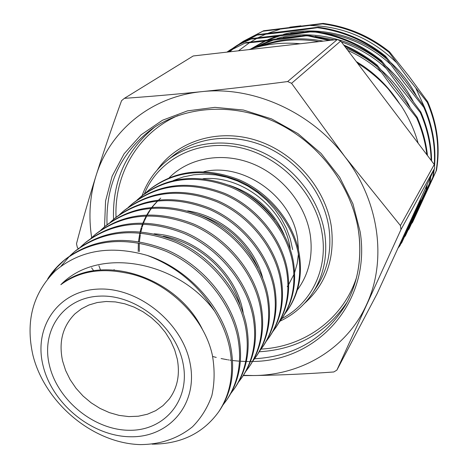 <?xml version="1.0" encoding="UTF-8"?>
<svg xmlns="http://www.w3.org/2000/svg" width="468" height="468" viewBox="0 0 468 468"><rect width="100%" height="100%" fill="white"/><g stroke="black" fill="none" stroke-linecap="round" stroke-linejoin="round"><path stroke-width="0.7" d="M290.219 248.479C284.673 208.816 241.938 174.763 203.007 178.747M173.464 180.461L183.292 176.927L193.746 174.786L204.563 174.108L215.66 174.921L226.688 177.22L237.533 180.987L247.952 186.147L257.669 192.57L266.608 200.21L274.441 208.81L281.098 218.263L286.422 228.372L290.283 238.838L292.658 249.59M43.056 365.607C52.182 404.001 92.219 436.58 130.765 436.767C169.398 437.527 198.333 403.948 190.09 363.291C182.45 322.627 138.13 286.972 98.151 289.095C58.038 290.616 33.374 327.261 43.056 365.607M147.168 255.393C175.74 266.169 198.204 284.725 214.549 311.068C222.124 323.365 227.179 335.831 229.718 348.467C234.246 372.633 230.578 393.734 218.72 411.776L219.744 410.272C231.584 392.254 235.252 371.188 230.742 347.069C223.154 307.792 188.581 268.825 147.168 255.393C110.6 244.992 80.005 250.128 55.376 270.808C32.824 293.243 25.336 321.358 32.912 355.159C44.782 402.866 92.717 443.155 140.049 444.6C160.337 444.536 177.817 438.604 192.488 426.798C201.141 418.041 207.599 407.64 211.858 395.589C214.672 382.771 214.841 369.322 212.373 355.235C204.019 316.14 165.368 279.103 124.043 272.604C99.292 267.848 78.22 271.879 60.834 284.69C100.292 251.837 177.384 276.272 202.743 330.063M100.497 269.948L98.906 265.736M78.484 249.081L77.308 247.361L76.495 243.746C81.97 222.592 88.434 200.07 95.893 176.179C103.457 152.194 112.016 127.027 121.557 100.678L124.377 98.344C148.707 96.642 174.511 94.407 201.796 91.646C252.831 85.866 311.033 111.729 344.91 156.739C379.495 201.304 387.112 260.875 366.602 304.528C346.677 348.707 301.421 375.318 253.469 375.541L243.424 375.307M93.699 270.785L91.57 267.807M401.433 106.189L388.323 89.037L401.433 106.189C408.944 117.86 414.508 130.192 418.123 143.196M248.97 49.614C265.286 44.027 282.391 42.073 300.298 43.752M357.564 63.256C368.995 70.335 379.244 78.928 388.323 89.037M177.261 359.014C180.145 374.652 177.419 388.06 169.077 399.233L162.993 405.627L155.698 410.67L147.414 414.221L138.382 416.216L128.858 416.602L119.112 415.391L109.407 412.63L100 408.4L91.149 402.819L83.082 396.045L76.021 388.259L70.147 379.665L65.631 370.492L62.601 360.986C58.529 341.956 62.659 326.231 74.985 313.8L81.502 308.775L88.99 304.978L97.28 302.527L106.16 301.491L115.409 301.913L124.798 303.796L134.07 307.102L142.992 311.746L151.316 317.614L158.833 324.552L165.333 332.374L170.662 340.88L174.669 349.836L177.261 359.014M183.052 363.402C190.605 400.245 164.496 430.882 129.332 430.279C94.255 430.197 57.71 400.479 49.479 365.508C40.734 330.572 63.32 297.402 99.702 296.127C135.966 294.302 176.038 326.559 183.052 363.402M407.055 83.193L401.105 75.465M390.365 64.174C371.188 46.601 348.543 36.1 322.44 32.678M315.754 32.105L310.185 31.929M303.592 32.076L290.686 33.497M279.735 35.948L269.357 39.435M265.567 41.02L250.83 48.988M250.725 49.017L264.601 41.125M267.965 39.616L276.752 36.305M283.526 34.34C316.725 25.231 358.634 34.889 386.632 58.95M390.961 62.741C401.216 72.171 409.635 83.082 416.204 95.472M399.514 103.621C388.229 86.042 373.827 72.031 356.306 61.595M402.398 96.975L389.961 80.876M381.139 72.09C371.329 63.215 360.225 55.984 347.829 50.409M319.088 41.611C298.97 38.241 279.864 39.704 261.764 45.993M258.371 46.8C278.706 38.651 300.339 36.761 323.271 41.131M346.074 48.087C357.587 52.919 368.029 59.167 377.401 66.842M381.315 70.171C393.149 80.683 402.702 93.027 409.962 107.207M404.99 90.271L395.396 77.834M385.825 68.071C373.06 56.388 358.254 47.672 341.4 41.921M334.503 39.85L315.134 36.346M308.599 35.901L305.955 35.831M300.579 35.866L283.222 37.756M273.259 40.125L252.977 48.309M252.088 48.584L270.405 40.464M277.003 38.493C310.664 28.917 353.363 38.452 382.093 62.835M386.211 66.392C397.244 76.36 406.218 87.984 413.133 101.252M91.675 237.645C88.399 216.508 89.803 196.016 95.893 176.179C109.518 131.379 150.421 96.654 201.796 91.646C229.256 88.809 257.874 85.445 287.65 81.555L337.317 39.528L340.722 41.026L291.57 83.31L344.91 156.739L400.427 225.57L434.275 164.514L434.708 168.059L400.965 229.601L336.884 370.112L377.003 293.916L434.708 168.059M400.427 225.57L400.965 229.601M145.261 193.266L148.736 190.195C174.33 170.744 204.106 167.509 238.066 180.502C268.837 193.571 293.108 223.839 298.49 254.668C301.842 275.488 298.227 293.957 287.639 310.062L284.948 313.759M148.736 190.195L149.742 189.364C175.295 169.937 205.019 166.702 238.914 179.665C269.626 192.705 293.846 222.914 299.204 253.685C302.445 273.575 299.222 291.412 289.534 307.195L287.639 310.062M47.748 278.793C52.036 272.002 57.406 265.906 63.847 260.518C92.512 238.785 126.606 235.714 166.128 251.316C201.971 266.965 230.812 302.246 237.785 337.469C242.161 361.255 238.487 382.063 226.769 399.9L223.037 404.919M50.31 275.851L56.798 267.497L64.543 259.951M63.847 260.518L65.222 259.377C93.84 237.68 127.863 234.603 167.298 250.164C203.059 265.771 231.824 300.971 238.768 336.123C243.132 359.863 239.458 380.636 227.752 398.443L226.769 399.9M61.103 266.116L69.48 256.259M70.118 255.639L74.675 251.55C102.966 230.092 136.521 226.992 175.336 242.249C210.536 257.564 238.785 292.207 245.542 326.886C249.783 350.304 246.109 370.826 234.521 388.458L230.935 393.295M74.675 251.55L75.997 250.456C104.247 229.027 137.732 225.921 176.459 241.137C211.583 256.417 239.762 290.979 246.49 325.593C250.713 348.964 247.04 369.451 235.468 387.054L234.521 388.458M80.712 246.841L85.106 242.91C113.034 221.715 146.069 218.585 184.199 233.52C218.778 248.514 246.466 282.543 253.012 316.69C257.125 339.75 253.451 359.997 241.997 377.424L238.54 382.093M85.106 242.91L86.381 241.851C114.268 220.691 147.233 217.561 185.287 232.456C219.784 247.408 247.402 281.362 253.931 315.444C258.026 338.458 254.352 358.669 242.91 376.073L241.997 377.424M90.921 238.364L95.168 234.573C122.739 213.648 155.265 210.495 192.74 225.114C226.717 239.803 253.861 273.236 260.22 306.868C264.204 329.577 260.53 349.549 249.21 366.783L245.881 371.288M95.168 234.573L96.396 233.555C123.926 212.659 156.388 209.5 193.787 224.084C227.688 238.733 254.767 272.095 261.097 305.662C265.069 328.331 261.401 348.268 250.093 365.479L249.204 366.783M100.778 230.186L104.873 226.53C132.099 205.861 164.133 202.685 200.977 217.012C234.374 231.397 260.992 264.262 267.164 297.391C271.031 319.767 267.363 339.47 256.166 356.505L252.96 360.863M104.873 226.53L106.066 225.547C133.245 204.908 165.222 201.731 201.983 216.017C235.31 230.373 261.864 263.162 268.012 296.232C271.867 318.568 268.205 338.235 257.02 355.247L256.166 356.511M110.29 222.288L114.251 218.767C141.137 198.35 172.692 195.156 208.915 209.19C241.751 223.294 267.866 255.604 273.868 288.247C277.618 310.296 273.961 329.741 262.893 346.583L259.798 350.795M114.251 218.767L115.397 217.813C142.243 197.426 173.739 194.232 209.892 208.237C242.658 222.306 268.708 254.545 274.687 287.13C278.431 309.137 274.769 328.548 263.718 345.366L262.893 346.583M119.475 214.66L123.306 211.261C149.859 191.09 180.952 187.884 216.585 201.644C248.877 215.479 274.505 247.25 280.338 279.419C283.988 301.146 280.338 320.34 269.392 336.995L266.403 341.067M123.306 211.261L124.418 210.343C150.93 190.201 181.964 186.995 217.526 200.719C249.754 214.519 275.319 246.226 281.133 278.337C284.766 300.029 281.116 319.188 270.188 335.819L269.387 336.995M128.361 207.289L132.064 204.007C158.289 184.082 188.932 180.864 223.991 194.355C255.762 207.921 280.923 239.177 286.591 270.89C290.137 292.307 286.498 311.249 275.675 327.717L272.791 331.66M132.064 204.007L133.14 203.118C159.325 183.222 189.909 180.004 224.897 193.459C256.604 206.996 281.707 238.189 287.358 269.843C290.891 291.225 287.253 310.138 276.442 326.582L275.67 327.723M114.157 269.901L114.104 269.545M136.948 200.164L140.535 196.987C166.444 177.302 196.648 174.073 231.145 187.311C262.408 200.626 287.118 231.379 292.64 262.642C296.086 283.76 292.459 302.463 281.754 318.749L278.969 322.563M140.535 196.987L141.576 196.127C167.445 176.471 197.59 173.242 232.023 186.445C263.221 199.731 287.878 230.42 293.383 261.63C296.817 282.713 293.19 301.38 282.496 317.643L281.754 318.749M218.72 411.776C203.135 433.292 180.935 444.085 152.123 444.15M269.784 336.404L266.76 340.447M276.056 327.15L273.136 331.063M163.303 236.235C198.783 242.693 230.484 271.692 240.131 304.984M198.713 214.648C226.407 224.008 246.203 241.798 258.096 268.018M138.218 251.486L138.347 243.214M138.487 241.529L139.873 232.894M140.148 231.73L141.248 227.758M141.517 226.916L142.541 224.002M142.951 222.949L143.6 221.382M143.922 220.633L146.279 215.865M146.823 214.894L149.462 210.653M149.871 210.062L151.193 208.237M151.907 207.306L152.837 206.142M153.276 205.616L157.704 200.86M158.675 199.941L160.255 198.531M245.226 193.296C256.985 199.9 266.824 208.786 274.745 219.948M154.077 233.824C196.478 236.012 237.311 273.675 243.261 313.297M187.639 210.881C222.739 216.14 254.299 245.051 262.724 278.074M139.265 251.603L139.283 243.231M139.394 241.675L140.283 234.901M140.464 233.941L140.657 232.97M140.915 231.8L142.02 227.618M142.278 226.769L143.208 224.02M143.6 222.961L144.308 221.177M144.63 220.428L146.812 215.853M147.385 214.789L150.076 210.354M150.48 209.758L151.568 208.207M152.258 207.277L153.405 205.803M153.837 205.265L157.839 200.848M158.769 199.935L160.746 198.11M228.957 185.182C254.814 193.758 273.23 210.319 284.199 234.86M60.834 284.69C98.9 245.501 178.46 261.454 214.549 311.068M337.317 39.528L193.214 55.973L124.377 98.344M340.722 41.026L434.275 164.514M336.884 370.112L333.813 371.966C306.066 373.996 279.285 375.184 253.469 375.541L243.225 375.605M287.65 81.555L291.57 83.31M411.624 223.511L412.495 222.475L436.077 171.095C439.943 148.081 437.013 125.172 427.284 102.363L407.874 78.033L389.13 52.48C369.661 36.82 347.461 27.284 322.51 23.868L262.893 31.227L263.613 30.753L243.337 41.278L239.961 43.542M262.893 31.227L242.588 41.769M239.587 43.805L236.954 45.712M236.58 45.993L233.941 48.04M233.567 48.344L229.449 51.837M242.962 41.523L240.347 43.308M239.973 43.571L237.346 45.484M236.972 45.77L234.345 47.824M233.971 48.134L229.683 51.813M434.292 164.637C435.474 145.425 431.993 126.342 423.862 107.394L404.136 82.713L385.094 56.768C365.327 40.868 342.792 31.175 317.491 27.688C296.238 30.759 276.097 33.228 257.061 35.088L237.276 45.25L233.801 47.584M257.061 35.088L236.504 45.753M233.409 47.853L230.701 49.819M230.314 50.111L227.857 52.018M236.89 45.501L234.193 47.338M233.807 47.613L231.104 49.59M230.718 49.883L228.027 52.001M431.151 160.395C430.782 144.378 427.173 128.443 420.328 112.577L400.28 87.539L380.934 61.197C360.857 45.045 337.984 35.188 312.314 31.625C290.751 34.731 270.329 37.212 251.053 39.072L239.634 44.226L227.448 51.749M251.053 39.072L240.336 43.957L230.233 49.86M230.63 49.602L227.852 51.498M227.454 51.778L226.974 52.123M329.168 40.459L306.973 35.685C285.088 38.826 264.379 41.324 244.852 43.173L226.81 52.141M244.852 43.173L226.875 52.135M389.13 52.48L389.628 51.954C370.194 36.323 348.028 26.805 323.131 23.4L322.51 23.868M385.094 56.768L385.609 56.23C365.877 40.359 343.383 30.683 318.129 27.202L317.491 27.688M380.934 61.197L381.461 60.635C361.425 44.513 338.592 34.679 312.969 31.122L312.314 31.625M426.857 154.727C425.389 142.395 421.996 130.133 416.684 117.93L390.587 84.977L376.641 65.76L377.185 65.181C367.134 57.014 355.984 50.292 343.746 45.016M376.641 65.76C366.994 57.927 356.335 51.41 344.653 46.209M330.876 40.266L307.646 35.17L306.973 35.685M436.077 171.095L436.474 170.364C440.335 147.385 437.41 124.511 427.705 101.743L427.284 102.363M408.102 230.116L409.003 229.057L433.263 176.301L434.269 169.012M432.853 177.056L433.842 169.948M434.515 166.403C436.17 146.385 432.765 126.5 424.295 106.757L423.862 107.394M404.481 236.919L405.405 235.825L429.952 182.426L430.794 176.6M429.53 183.204L430.349 177.571M431.601 160.986C431.402 144.548 427.793 128.191 420.779 111.922L420.328 112.577M400.743 243.927L401.696 242.804L426.541 188.739L427.179 184.48M426.108 189.54L426.717 185.486M427.477 155.54C426.114 142.722 422.668 129.958 417.146 117.252L416.684 117.93M436.474 170.364L412.495 222.475M433.263 176.301L409.003 229.057M429.952 182.426L405.405 235.825M426.541 188.739L401.696 242.804M238.428 50.813L249.45 42.728M250.713 41.933L256.645 38.516M258.318 37.639L265.684 34.211M268.445 33.093L279.501 29.461M289.797 27.179L300.912 25.822M310.752 25.529C343.36 26.465 371.814 38.709 396.115 62.256M415.964 88.417L424.962 108.301M385.609 56.23L405.399 81.022L424.295 106.757M257.798 34.603L318.129 27.202M381.461 60.635L401.585 85.796L420.779 111.922M251.813 38.563L312.969 31.122M377.185 65.181L397.648 90.722L417.146 117.252M245.641 42.652L307.646 35.17M420.633 198.765L419.983 201.93L399.953 245.636L397.987 248.151M389.628 51.954L409.102 76.395L427.705 101.743M263.613 30.753L323.131 23.4M399.953 245.636L419.983 201.93M169.258 177.694C188.949 157.845 222.089 151.708 252.006 163.531C281.911 175.354 305.405 204.194 310.22 234.638C313.203 255.762 308.921 274.189 297.367 289.92M287.247 286.662L287.978 285.603M288.738 284.45L293.916 274.441M294.618 272.616L297.168 263.636L298.403 254.194M298.52 250.193L297.584 238.797C291.968 196.601 243.588 162.197 203.837 171.674M167.017 160.623C191.389 141.125 228.776 137.194 261.594 151.995C294.384 166.824 319.457 199.269 324.698 233.152C327.84 255.534 323.833 275.453 312.688 292.892L316.9 286.434C327.945 269.147 331.929 249.438 328.852 227.302C323.716 193.799 298.982 161.758 266.59 147.145C234.17 132.561 197.198 136.492 173.049 155.815L167.017 160.623C155.429 170.03 147.116 181.73 142.079 195.718M281.888 318.544C310.898 303.703 328.015 269.662 322.189 233.982C316.046 193.307 280.209 155.891 239.008 147.42C197.794 138.744 158.149 159.424 144.384 193.916M104.539 226.81L105.569 200.912L112.121 176.214L124.084 153.826L141.09 134.831L162.525 120.223L187.516 110.857L214.923 107.347L243.436 110.033L271.604 118.907L297.94 133.608L321.054 153.405L339.704 177.261L352.954 203.896L360.185 231.894C371.44 302.427 317.322 361.314 252.621 361.46M254.569 358.769C294.308 356.394 324.564 338.592 345.355 305.364C357.792 283.45 362.191 258.81 358.552 231.432C352.088 186.89 319.843 143.571 276.951 122.862C234.012 102.194 184.684 105.628 151.468 129.308C120.411 153.182 105.598 184.995 107.037 224.751M347.209 301.995C326.395 332.918 297.069 349.508 259.237 351.766M261.109 349.087C304.054 346.864 342.933 319.346 356.481 277.612M157.289 169.872C177.284 141.172 217.556 128.191 255.914 140.207C294.261 152.141 325.558 188.124 331.321 226.489C335.152 258.313 326.184 283.971 304.416 303.469M345.355 305.364C357.774 283.479 362.209 258.903 358.658 231.637M252.474 361.46L250.491 361.501M250.082 361.507L249.175 361.512M248.444 361.512L246.361 361.489M245.712 361.477L240.447 361.237M238.762 361.12L234.749 360.746M234.632 360.729L234.222 360.688M233.93 360.652L232.619 360.495M231.397 360.337L229.87 360.126M228.946 359.986L228.033 359.845M227.296 359.722L221.089 358.546M216.239 357.423L212.647 356.476M113.554 219.346C112.209 181.531 125.904 150.795 154.639 127.138M178.021 115.561C137.808 133.052 114.163 174.359 116.041 217.287M142.061 195.759L141.669 196.893M280.051 321.147C293.535 314.788 304.416 305.37 312.688 292.892"/></g></svg>
